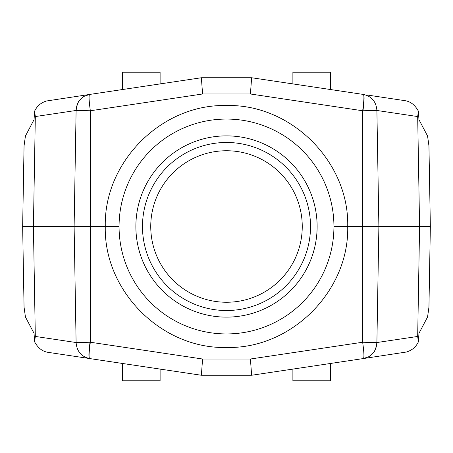 <?xml version="1.0" encoding="UTF-8"?>
<svg xmlns="http://www.w3.org/2000/svg" width="453" height="453" viewBox="0 0 453 453"><rect width="100%" height="100%" fill="white"/><g stroke="black" fill="none" stroke-linecap="round" stroke-linejoin="round"><path stroke-width="0.68" d="M226.5 302.253A75.753 75.753 0 0 0 302.253 226.5A75.753 75.753 0 0 0 226.5 150.747A75.753 75.753 0 0 0 150.747 226.5A75.753 75.753 0 0 0 226.5 302.253M418.385 341.845L417.677 336.449L419.586 226.5L417.683 116.563L376.896 110.47C376.216 101.704 371.732 96.37 363.436 94.456L251.642 77.746L363.436 94.456C364.269 95.555 364.014 100.991 362.66 110.764L376.896 110.47L378.884 226.5L376.896 342.536L362.66 342.236C364.014 352.009 364.269 357.445 363.436 358.544L406.505 352.009C412.037 350.305 415.996 346.913 418.385 341.845L418.963 333.329L427.564 316.992L428.946 307.111L430.35 226.5L428.946 145.889L427.564 136.008L418.963 119.671L418.385 111.155C414.971 104.937 410.452 101.438 404.829 100.645L367.61 95.079M81.665 98.142L84.383 96.223L89.564 94.456L201.359 77.746L251.642 77.746L201.359 77.746L202.587 93.986L90.34 110.764C88.986 100.991 88.731 95.555 89.564 94.456L46.495 100.991C40.963 102.695 37.004 106.087 34.615 111.155L35.323 116.551L76.104 110.464L90.34 110.764L90.34 226.5L105.283 226.5C103.737 291.171 161.817 349.144 226.5 347.474C291.183 349.144 349.263 291.171 347.711 226.5L430.35 226.5M251.642 77.746L250.413 93.986L362.66 110.764L362.66 342.236L250.413 359.014L251.642 375.254L201.359 375.254L89.564 358.544C88.731 357.445 88.986 352.009 90.34 342.236L76.104 342.53L35.317 336.437L34.615 341.845C38.029 348.063 42.548 351.562 48.171 352.355L201.359 375.254L251.642 375.254L363.436 358.544L368.742 356.721L372.179 354.059C375.107 351.058 376.67 347.219 376.868 342.536M376.896 342.542C375.061 354.659 372.207 352.689 372.179 354.059L372.179 354.059M34.615 341.845L34.037 333.329L25.436 316.992L24.054 307.111L22.65 226.5L74.116 226.5L76.104 342.53C76.784 351.296 81.268 356.63 89.564 358.544L85.391 357.921M201.359 375.254L202.587 359.014L90.34 342.236L90.34 226.5L74.116 226.5L76.104 110.464M22.65 226.5L24.054 145.889L25.436 136.008L34.037 119.671L34.615 111.155M35.317 336.437L33.414 226.5L35.323 116.551M81.676 98.131L80.815 98.941C80.798 100.311 77.939 98.341 76.104 110.458M76.132 110.464C76.336 105.776 77.893 101.931 80.821 98.941L80.81 98.941M81.71 98.103L83.986 96.41M201.359 77.746L85.391 95.079M417.683 116.563L418.385 111.155M333.935 226.5L347.717 226.5C349.263 161.829 291.183 103.856 226.5 105.526C161.817 103.856 103.737 161.829 105.289 226.5L119.065 226.5A107.435 107.435 0 0 1 226.5 119.065A107.435 107.435 0 0 1 333.935 226.5A107.435 107.435 0 0 1 226.5 333.935A107.435 107.435 0 0 1 119.065 226.5M363.436 358.544L367.61 357.921M326.545 265.662L326.33 266.205M126.67 266.205L126.455 265.656M126.455 187.338L126.67 186.795M326.33 186.795L326.545 187.344M226.5 317.128A90.628 90.628 0 0 0 317.128 226.5A90.628 90.628 0 0 0 226.5 135.872A90.628 90.628 0 0 0 135.872 226.5A90.628 90.628 0 0 0 226.5 317.128M226.5 310.52A84.02 84.02 0 0 0 310.52 226.5A84.02 84.02 0 0 0 226.5 142.48A84.02 84.02 0 0 0 142.48 226.5A84.02 84.02 0 0 0 226.5 310.52M292.887 83.913L292.887 72.237L330.356 72.237L330.356 89.513M122.644 89.513L122.644 72.237L160.113 72.237L160.113 83.913M160.113 369.087L160.113 380.763L122.644 380.763L122.644 363.487M330.356 363.487L330.356 380.763L292.887 380.763L292.887 369.087M89.564 358.544L89.564 358.544C88.567 357.457 88.726 352.026 90.028 342.247M363.436 94.456L363.436 94.456C364.433 95.543 364.274 100.974 362.972 110.753M417.677 336.449L376.896 342.536M250.413 93.986L202.587 93.986M202.587 359.014L250.413 359.014M368.742 356.715L369.348 356.358M84.366 96.234L83.992 96.415"/></g></svg>

